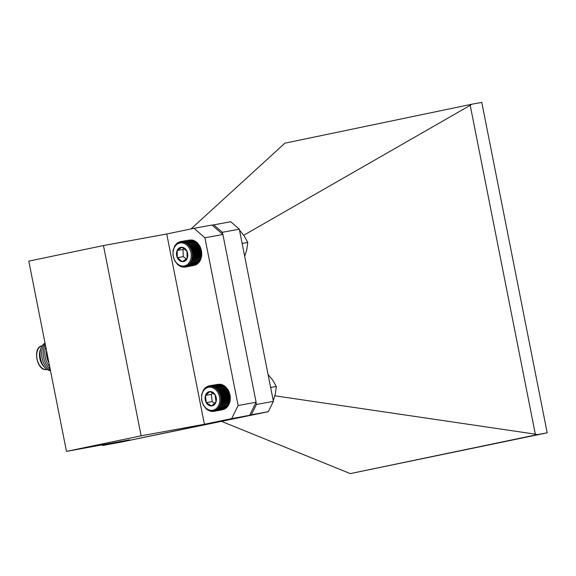 <?xml version="1.0" encoding="UTF-8"?>
<svg xmlns="http://www.w3.org/2000/svg" width="576" height="576" viewBox="0 0 576 576"><rect width="100%" height="100%" fill="white"/><g stroke="black" fill="none" stroke-linecap="round" stroke-linejoin="round"><path stroke-width="0.86" d="M270.497 386.705L271.159 387.382L276.293 386.446L275.357 393.998L273.269 400.702M268.085 374.537L272.57 379.908L276.293 386.446M184.91 267.156L182.909 266.63L182.801 267.149L181.901 266.494L181.742 266.933L177.761 264.73L174.672 260.726L173.023 255.622L173.095 250.286L174.866 245.65L177.142 243.122L177.451 243.454L178.042 242.518L178.33 242.935L178.999 242.035L179.258 242.546L179.993 241.69L180.216 242.287L181.022 241.488L181.21 242.158L182.066 241.423L182.21 242.158L183.132 241.495L183.218 242.302L184.19 241.711L184.219 242.568L185.234 242.071L185.198 242.971L186.25 242.554L186.156 243.497L187.236 243.173L187.063 244.145L188.172 243.914L187.927 244.901L189.05 244.771L188.734 245.765L189.864 245.729L189.475 246.722L190.598 246.78L190.138 247.759L191.254 247.918L190.714 248.875L191.815 249.12L191.203 250.049L192.283 250.38L191.599 251.273L192.65 251.69L191.894 252.526L192.91 253.022L192.089 253.8L193.054 254.369L192.175 255.082L193.097 255.722L192.161 256.363L193.018 257.054L192.038 257.616L192.838 258.358L191.815 258.833L192.55 259.618L191.484 259.999L192.154 260.813L191.059 261.108L191.657 261.943L190.541 262.145L191.059 262.994L189.936 263.095L190.382 263.945L189.252 263.952L189.619 264.787L188.496 264.701L188.784 265.522L187.668 265.334L187.884 266.126L186.79 265.853L186.934 266.609L185.861 266.249L185.94 266.947L184.896 266.508L184.91 267.156L193.637 265.543M185.94 266.947L194.81 265.169M186.934 266.609L195.638 265.018L196.308 264.118M187.884 266.126L196.589 264.535L197.186 263.599M188.784 265.522L197.489 263.93L198.007 262.958M189.619 264.787L198.324 263.196L198.77 262.21M190.382 263.945L199.087 262.354L199.454 261.36M191.059 262.994L199.764 261.403L200.059 260.41M191.657 261.943L200.362 260.352L201.722 255.463L201.355 250.099L199.958 246.326L196.877 242.323L188.172 243.914M196.582 242.402L195.941 241.582L187.236 243.173M195.667 241.762L194.954 240.97L186.25 242.554M194.717 241.236L193.939 240.48L185.234 242.071M193.738 240.833L192.888 240.12L184.19 241.711M192.737 240.559L191.837 239.904L183.132 241.495M191.11 240.041L182.066 241.423M189.907 239.99L181.022 241.488M193.046 254.369L193.241 254.887M177.314 244.102A11.686 9.022 -100.4 0 0 177.883 264.182A11.686 9.022 -100.4 0 0 191.261 255.125A11.686 9.022 -100.4 0 0 177.314 244.102M177.149 250.517A7.258 5.602 -100.4 0 0 177.358 257.717A7.258 5.602 -100.4 0 0 182.354 261.67A7.258 5.602 -100.4 0 0 187.157 258.422A7.258 5.602 -100.4 0 0 186.948 251.222A7.258 5.602 -100.4 0 0 181.951 247.27A7.258 5.602 -100.4 0 0 177.149 250.517L177.358 257.717L182.354 261.67L187.157 258.422L186.948 251.222L181.951 247.27L177.149 250.517L183.053 249.444L183.254 256.644L186.415 259.135M184.306 248.594L183.053 249.444M183.254 256.644L177.358 257.717M178.697 265.471L179.064 265.399M179.676 266.083L180.108 266.011M180.698 266.573L181.21 266.479M181.742 266.933L182.347 266.818M182.801 267.149L183.521 267.012M183.859 267.221L184.73 267.062M191.059 261.108L200.578 259.373M192.154 260.813L200.858 259.229M191.484 259.999L201.002 258.264M192.55 259.618L201.254 258.026M191.815 258.833L201.326 257.09M192.838 258.358L201.542 256.766M192.038 257.616L201.557 255.874M193.018 257.054L201.722 255.463M192.161 256.363L201.679 254.621M193.097 255.722L201.794 254.131M192.175 255.082L201.694 253.346M193.054 254.369L201.758 252.785M192.089 253.8L201.6 252.065M192.91 253.022L201.607 251.431M191.894 252.526L201.413 250.79M192.65 251.69L201.355 250.099M191.599 251.273L201.118 249.53M192.283 250.38L200.988 248.796M191.203 250.049L200.722 248.314M191.815 249.12L200.52 247.529M190.714 248.875L200.232 247.133M191.254 247.918L199.958 246.326M190.138 247.759L199.649 246.024M190.598 246.78L199.303 245.189M189.475 246.722L198.986 244.98M189.864 245.729L198.569 244.138M188.734 245.765L198.252 244.022M189.05 244.771L197.755 243.18M187.927 244.901L197.446 243.166M179.993 241.69L181.001 241.51M178.999 242.035L179.82 241.884M178.042 242.518L178.733 242.388M177.142 243.122L177.725 243.022M176.314 243.857L176.796 243.763M175.55 244.699L175.961 244.627M213.509 411.437L212.508 410.918L212.458 411.502L210.492 410.782L210.341 411.221L206.352 409.032L203.263 405.043L201.6 399.938L201.658 394.603L203.422 389.959L205.69 387.425L205.992 387.749L206.59 386.813L206.87 387.23L207.54 386.33L207.799 386.834L208.534 385.985L208.764 386.568L209.563 385.769L209.75 386.438L210.607 385.704L210.751 386.438L211.673 385.776L211.759 386.575L212.724 385.985L212.76 386.842L213.775 386.338L213.739 387.238L214.79 386.827L214.697 387.763L215.777 387.439L215.611 388.404L216.713 388.174L216.475 389.16L217.598 389.023L217.282 390.024L218.412 389.981L218.023 390.974L219.154 391.032L218.686 392.011L219.809 392.162L219.269 393.127L220.37 393.372L219.758 394.301L220.838 394.632L220.154 395.518L221.206 395.935L220.457 396.77L221.472 397.267L220.651 398.052L221.623 398.614L220.745 399.334L221.659 399.967L220.73 400.608L221.594 401.299L220.608 401.861L221.414 402.602L220.385 403.085L221.126 403.862L220.061 404.251L220.73 405.065L219.643 405.36L220.241 406.195L219.125 406.397L219.65 407.246L218.527 407.354L218.966 408.197L217.843 408.211L218.21 409.046L217.08 408.96L217.375 409.781L216.259 409.601L216.482 410.393L215.381 410.126L215.532 410.875L214.452 410.515L214.531 411.228L213.494 410.782L213.509 411.437L222.235 409.817M214.531 411.228L223.409 409.435M215.532 410.875L224.237 409.284L224.899 408.384M216.482 410.393L225.187 408.802L225.778 407.866M217.375 409.781L226.08 408.19L226.598 407.225M218.21 409.046L226.915 407.455L227.354 406.469M218.966 408.197L227.671 406.613L228.038 405.612M219.65 407.246L228.355 405.655L230.119 401.011L230.177 395.676L228.514 390.578L225.418 386.582L216.713 388.174M225.13 386.669L224.482 385.848L215.777 387.439M224.215 386.028L223.495 385.236L214.79 386.827M223.258 385.502L222.48 384.746L213.775 386.338M222.278 385.106L221.429 384.401L212.724 385.985M221.278 384.84L220.37 384.185L211.673 385.776M219.65 384.314L210.607 385.704M218.441 384.271L209.563 385.769M205.078 389.009A11.686 9.022 -100.4 0 0 207.338 409.09A11.686 9.022 -100.4 0 0 219.744 398.16A11.686 9.022 -100.4 0 0 205.078 389.009M205.466 395.474A7.258 5.602 -100.4 0 0 206.273 402.674A7.258 5.602 -100.4 0 0 211.529 405.95A7.258 5.602 -100.4 0 0 215.978 402.034A7.258 5.602 -100.4 0 0 215.165 394.834A7.258 5.602 -100.4 0 0 209.909 391.55A7.258 5.602 -100.4 0 0 205.466 395.474L206.273 402.674L211.529 405.95L215.978 402.034L215.165 394.834L209.909 391.55L205.466 395.474L211.363 394.394L212.177 401.594L214.949 403.322M212.976 392.976L211.363 394.394M212.177 401.594L206.273 402.674M207.288 409.766L207.655 409.702M208.274 410.386L208.706 410.306M209.297 410.868L209.808 410.774M210.341 411.221L210.946 411.106M211.399 411.43L212.119 411.3M212.458 411.502L213.329 411.343M219.125 406.397L228.643 404.662M220.241 406.195L228.938 404.604M219.643 405.36L229.162 403.625M220.73 405.065L229.435 403.474M220.061 404.251L229.579 402.516M221.126 403.862L229.831 402.271M220.385 403.085L229.903 401.342M221.414 402.602L230.119 401.011M220.608 401.861L230.126 400.126M221.594 401.299L230.299 399.708M220.73 400.608L230.249 398.873M221.659 399.967L230.364 398.376M220.745 399.334L230.263 397.591M221.623 398.614L230.328 397.03M220.651 398.052L230.17 396.31M221.472 397.267L230.177 395.676M220.457 396.77L229.975 395.035M221.206 395.935L229.91 394.344M220.154 395.518L229.673 393.782M220.838 394.632L229.543 393.041M219.758 394.301L229.277 392.558M220.37 393.372L229.075 391.781M219.269 393.127L228.787 391.385M219.809 392.162L228.514 390.578M218.686 392.011L228.204 390.276M219.154 391.032L227.858 389.441M218.023 390.974L227.542 389.239M218.412 389.981L227.117 388.39M217.282 390.024L226.8 388.282M217.598 389.023L226.303 387.439M216.475 389.16L225.994 387.425M208.534 385.985L209.534 385.798M207.54 386.33L208.361 386.179M206.59 386.813L207.274 386.69M205.69 387.425L206.266 387.317M204.854 388.159L205.344 388.073M204.098 389.009L204.509 388.93M241.978 242.683L242.647 243.389L247.781 242.453L246.737 249.948L244.678 256.313M239.494 230.141L244.138 235.822L247.781 242.453M204.415 424.267L166.738 233.993L194.004 228.312L204.912 237.773L238.126 405.504L231.674 418.586L204.415 424.267L141.134 435.823L103.464 245.556L28.8 261.122L66.478 451.39L141.134 435.823M66.478 451.39L129.751 439.834L102.492 445.514L120.47 442.231L249.653 415.303L231.674 418.586M102.492 445.514L101.822 444.931M238.126 405.504L256.104 402.221L249.653 415.303M204.912 237.773L222.89 234.49L256.104 402.221M194.004 228.312L211.975 225.029L222.89 234.49M103.464 245.556L166.738 233.993M47.11 369.439L47.074 369.446A12.074 7.682 -101.8 0 1 46.778 369.504A12.074 7.682 -101.8 0 1 37.094 359.194A12.074 7.682 -101.8 0 1 41.854 345.881A12.074 7.682 -101.8 0 1 42.149 345.809L42.185 345.802M50.494 370.699A14.27 9.072 -101.8 0 1 45.446 368.114L44.05 366.761A12.074 7.682 -101.8 0 1 40.45 349.481L41.191 347.688A14.27 9.072 -101.8 0 1 45.043 343.159M45.446 368.114A14.27 9.072 -101.8 0 1 41.191 347.688M50.35 369.95A14.27 9.072 -101.8 0 1 42.048 357.934A14.27 9.072 -101.8 0 1 45.18 343.829M50.09 368.64A14.27 9.072 -101.8 0 1 45.418 345.06M49.673 366.538A14.27 9.072 -101.8 0 1 45.821 347.076M48.96 362.923A14.27 9.072 -101.8 0 1 46.519 350.618M274.903 395.806L535.327 434.16L470.218 105.329L243.727 235.246M221.587 421.416L350.309 473.602L537.264 434.628L535.327 434.16M470.218 105.329L471.845 104.213L284.89 143.186L191.03 228.931M471.845 104.213L481.774 102.398L547.2 432.814L537.264 434.628M547.2 432.814L350.309 473.602M125.446 441.194L268.322 411.674L273.398 401.371L239.306 229.183L230.717 221.731L212.141 225.166M273.398 401.371L256.414 404.474L256.01 402.408M222.732 234.353L222.322 232.286L239.306 229.183M268.322 411.674L251.338 414.778L256.414 404.474M249.746 415.109L251.338 414.778M222.322 232.286L213.725 224.834M46.778 369.504C37.116 371.83 32.069 347.609 41.854 345.881"/></g></svg>
